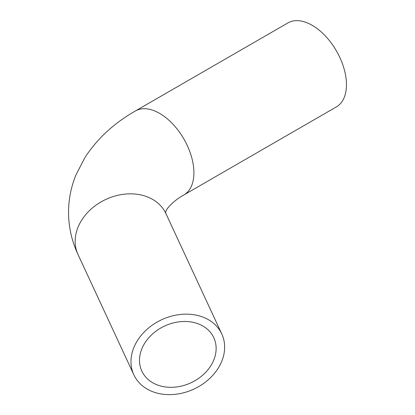 <?xml version="1.0" encoding="UTF-8"?>
<svg xmlns="http://www.w3.org/2000/svg" width="415" height="415" viewBox="0 0 415 415"><rect width="100%" height="100%" fill="white"/><g stroke="black" fill="none" stroke-linecap="round" stroke-linejoin="round"><path stroke-width="0.62" d="M216.132 348.47A39.669 31.286 -24.9 0 1 184.504 385.255A39.669 31.286 -24.9 0 1 141.837 371.093A39.669 31.286 -24.9 0 1 164.646 326.019A39.669 31.286 -24.9 0 1 213.798 337.696A39.669 31.286 -24.9 0 1 216.132 348.47M130.984 361.641A48.482 38.237 155.1 0 0 133.843 374.807A48.482 38.237 155.1 0 0 193.914 389.078A48.482 38.237 155.1 0 0 221.797 333.987A48.482 38.237 155.1 0 0 169.642 316.681A48.482 38.237 155.1 0 0 130.984 361.641M135.383 110.981A48.482 27.992 -120 0 1 172.744 123.971A48.482 27.992 -120 0 1 193.909 172.765A48.482 27.992 -120 0 1 183.866 194.957L336.415 106.883A48.482 27.992 -120 0 0 336.42 50.9A48.482 27.992 -120 0 0 287.932 22.908L135.383 110.981C114.177 123.032 97.38 138.517 84.997 157.441L76.007 174.782C71.105 186.771 68.615 199.226 68.542 212.158C68.589 226.943 71.743 241.058 78.004 254.494L133.843 374.807M221.797 333.987L165.959 213.673A48.482 38.237 155.1 0 0 113.809 196.368A48.482 38.237 155.1 0 0 75.151 241.328A48.482 38.237 155.1 0 0 78.004 254.494M165.959 213.673L165.507 212.35L166.638 209.762C169.107 205.446 176.972 198.619 183.866 194.957"/></g></svg>
